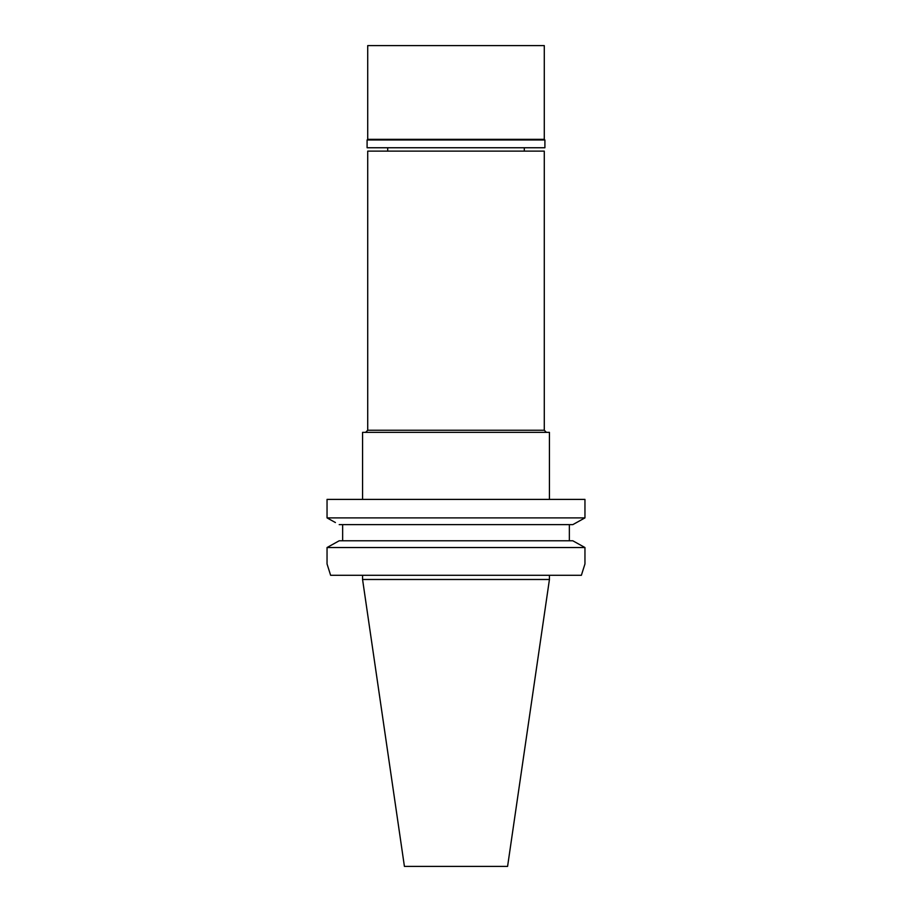 <?xml version="1.0" encoding="UTF-8"?>
<svg xmlns="http://www.w3.org/2000/svg" width="912" height="912" viewBox="0 0 912 912"><rect width="100%" height="100%" fill="white"/><g stroke="black" fill="none" stroke-linecap="round" stroke-linejoin="round"><path stroke-width="1.37" d="M549.434 579.485L362.566 579.485L404.415 866.4L507.585 866.4L549.434 579.485L549.434 575.29M330.623 575.29L327.043 563.935L330.623 575.29L581.377 575.29L584.957 563.935L581.377 575.29M335.422 522.542L327.043 517.891L584.957 517.891L584.957 499.4L327.043 499.4L327.043 517.891L327.043 499.4M584.957 517.891L572.804 524.639L339.196 524.639M569.35 524.639L569.35 540.782L572.804 540.782L339.196 540.782L327.043 547.531L327.043 563.935L327.043 547.531L339.196 540.782L342.65 540.782L342.65 524.639M584.957 563.935L584.957 547.531L572.804 540.782M584.957 547.531L327.043 547.531M342.65 540.782L569.35 540.782M576.623 522.519L581.047 520.068M327.043 517.891L330.931 520.045M549.434 499.4L549.434 432.356L362.566 432.356L362.566 499.4M365.621 432.356L367.718 430.247L544.282 430.247L546.379 432.356M544.282 430.247L544.282 151.118L367.718 151.118L367.718 430.247M544.909 139.981L367.091 139.981L367.718 139.342L544.282 139.342L544.909 139.981L544.909 147.755L367.091 147.755L367.091 139.981M544.282 139.342L544.282 45.6L367.718 45.6L367.718 139.342M362.566 579.485L362.566 575.29M387.691 151.118L387.691 147.755M524.309 151.118L524.309 147.755"/></g></svg>
